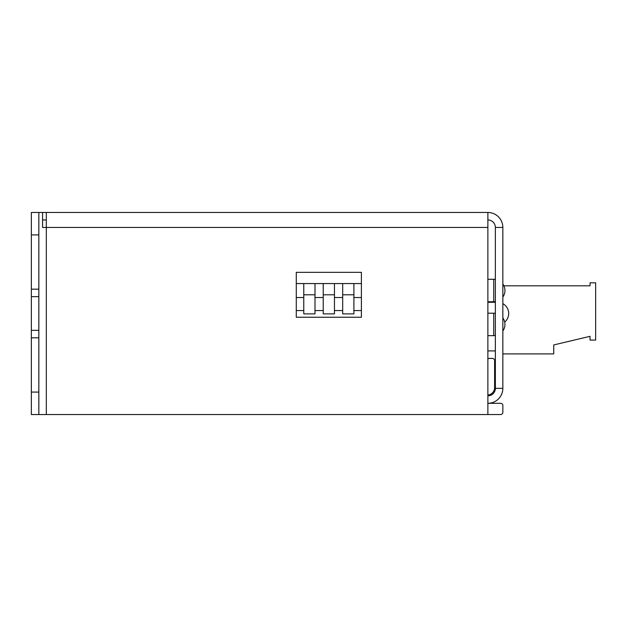 <?xml version="1.0" encoding="UTF-8"?>
<svg xmlns="http://www.w3.org/2000/svg" width="627" height="627" viewBox="0 0 627 627"><rect width="100%" height="100%" fill="white"/><g stroke="black" fill="none" stroke-linecap="round" stroke-linejoin="round"><path stroke-width="0.94" d="M502.846 353.91L553.743 353.91L553.743 344.936L590.038 336.323L590.038 340.069L595.65 340.069L595.65 282.816L590.038 282.816L590.038 285.81L503.904 285.81M487.877 395.825A7.485 7.485 0 0 0 495.361 388.34L502.846 388.34A14.97 14.97 0 0 1 487.877 403.31L500.605 403.31A2.242 2.242 0 0 1 502.846 405.551L502.846 412.292A2.242 2.242 0 0 1 500.605 414.533L487.877 414.533L487.877 212.467A14.97 14.97 0 0 1 502.846 227.436L495.361 227.436A7.485 7.485 0 0 0 487.877 219.952M487.877 358.973A2.242 2.242 0 0 1 489.373 358.401L492.367 358.401A2.242 2.242 0 0 1 494.617 360.65L494.617 387.596A7.485 7.485 0 0 1 487.877 395.041M42.573 219.952L46.32 219.952L42.573 219.952M38.835 414.533L38.835 392.087L31.35 392.087L31.35 414.533L487.877 414.533M31.35 337.82L38.835 337.82L38.835 330.343L31.35 330.343L31.35 392.087M38.835 337.82L38.835 392.087M46.32 212.467L46.32 227.436L42.573 227.436L42.573 212.467L487.877 212.467M361.395 317.238L296.289 317.238L296.289 272.337L361.395 272.337L361.395 317.238L361.395 310.561L353.91 310.561M38.835 296.657L38.835 289.18L31.35 289.18L31.35 296.657L38.835 296.657L38.835 330.343M502.846 388.34L502.846 227.436M42.573 212.467L31.35 212.467L31.35 289.18M31.35 234.913L38.835 234.913L38.835 289.18M31.35 330.343L31.35 296.657M495.361 227.436L495.361 388.34M38.835 234.913L38.835 212.467M353.91 294.792L342.687 294.792L342.687 313.884L353.91 313.884L353.91 283.561L342.687 283.561L342.687 294.792M314.997 294.792L314.997 283.561L303.774 283.561L303.774 313.884L314.997 313.884L314.997 294.792L303.774 294.792M323.226 294.792L323.226 313.884L334.457 313.884L334.457 294.792L323.226 294.792L323.226 283.561L334.457 283.561L334.457 294.792M296.289 297.527L303.774 297.527M296.289 317.238L296.289 310.561L303.774 310.561M334.457 310.561L342.687 310.561M314.997 310.561L323.226 310.561M314.997 297.527L323.226 297.527M353.91 297.527L361.395 297.527M334.457 297.527L342.687 297.527M296.289 283.561L303.774 283.561M314.997 283.561L323.226 283.561M334.457 283.561L342.687 283.561M353.91 283.561L361.395 283.561M495.361 350.924L487.877 350.924M487.877 227.436L46.32 227.436L46.32 414.533M487.877 279.297L493.715 279.297L493.715 301.752A11.223 11.223 0 0 0 495.361 301.626M487.877 313.202L493.715 313.202L493.715 335.657A11.223 11.223 0 0 0 495.361 335.531M487.877 301.752L493.715 301.752M487.877 335.657L493.715 335.657M502.846 330.962A11.223 11.223 0 0 0 502.846 317.897M495.361 313.32A11.223 11.223 0 0 0 493.715 313.202M502.846 297.057A11.223 11.223 0 0 0 502.846 283.992M495.361 279.423A11.223 11.223 0 0 0 493.715 279.297M487.877 302.277L495.361 302.277M504.696 322.082A11.223 11.223 0 0 0 502.846 303.648"/></g></svg>
